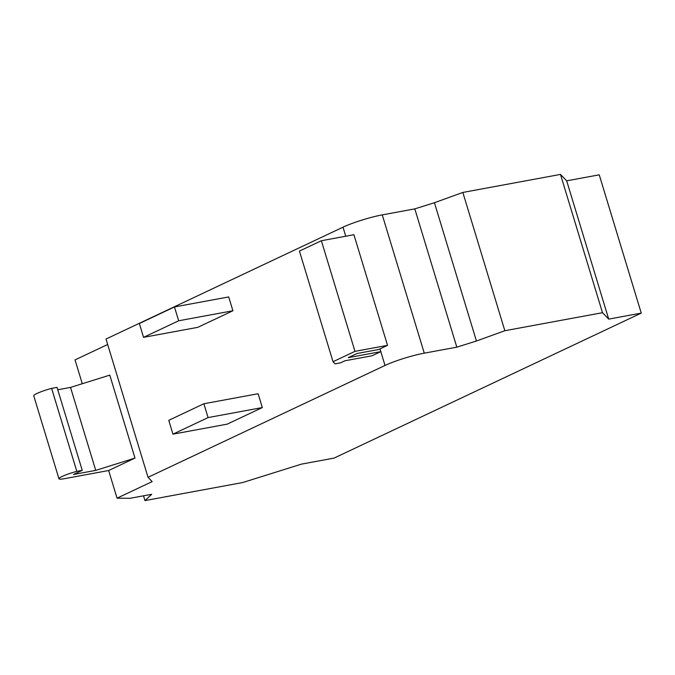 <?xml version="1.0" encoding="UTF-8"?>
<svg xmlns="http://www.w3.org/2000/svg" width="675" height="675" viewBox="0 0 675 675"><rect width="100%" height="100%" fill="white"/><g stroke="black" fill="none" stroke-linecap="round" stroke-linejoin="round"><path stroke-width="1.01" d="M174.462 306.948L228.707 296.933L232.909 310.762L178.664 320.777L174.462 306.948L139.354 323.519L143.556 337.348L178.664 320.777M232.909 310.762L197.8 327.333L143.556 337.348M203.875 403.751L258.12 393.736L262.322 407.565L208.077 417.58L203.875 403.751L168.767 420.323L172.96 434.152L208.077 417.58M262.322 407.565L227.213 424.136L172.96 434.152M333.028 361.716L299.422 251.083L321.368 240.73L353.911 234.723L387.526 345.347L354.974 351.354L333.028 361.716L335.104 363.85L340.529 362.855L344.917 360.779L372.035 355.776L380.818 351.633L348.266 357.64L357.05 353.498L378.743 349.49L387.526 345.347M321.368 240.73L354.974 351.354M379.991 348.899L385.02 365.453L148.028 477.318L152.17 481.604L117.053 498.175L129.98 498.31L151.672 494.303L144.965 500.588L242.612 482.557L301.489 464.122L334.032 458.114L641.25 313.107L608.707 319.115L602.488 312.694L504.849 330.725L476.44 341.01L456.815 347.152L424.271 353.168A29.152 3.755 163.1 0 0 385.02 365.453M148.028 477.318L106.009 339.036L343.001 227.18A29.152 3.755 -16.9 0 1 382.261 214.886L414.804 208.87L434.43 202.728L462.839 192.443L560.478 174.412L566.688 180.832L599.24 174.825L641.25 313.107M58.961 478.786L33.75 395.812A15.398 1.983 -16.9 0 1 51.612 388.378L57.037 387.382L82.24 470.348L76.815 471.352A15.398 1.983 163.1 0 0 58.961 478.786A15.398 1.983 163.1 0 0 64.42 478.685L108.65 470.517L117.053 498.175M57.763 389.77L70.529 387.408L109.78 375.123L134.983 458.089L95.732 470.382L73.465 474.491L82.24 470.348M51.612 388.378L76.815 471.352M70.529 387.408L95.732 470.382M134.983 458.089L108.65 470.517M82.282 383.729L75.043 359.893L107.671 344.495M143.513 495.813L144.965 500.588M414.804 208.87L456.815 347.152M434.43 202.728L476.44 341.01M462.839 192.443L504.849 330.725M560.478 174.412L602.488 312.694M566.688 180.832L608.707 319.115M343.001 227.18L345.752 236.225M382.261 214.886L424.271 353.168"/></g></svg>
